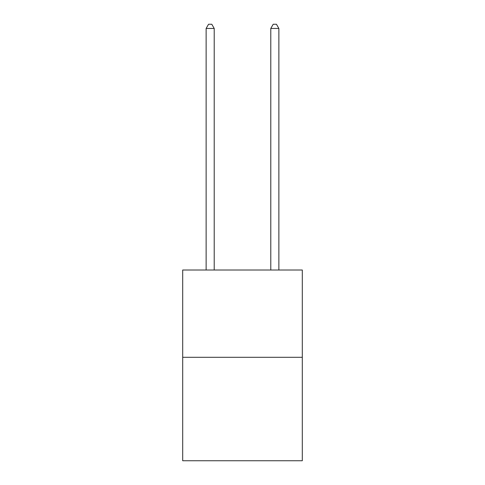 <?xml version="1.0" encoding="UTF-8"?>
<svg xmlns="http://www.w3.org/2000/svg" width="485" height="485" viewBox="0 0 485 485"><rect width="100%" height="100%" fill="white"/><g stroke="black" fill="none" stroke-linecap="round" stroke-linejoin="round"><path stroke-width="0.73" d="M302.307 357.299L302.307 270.012L182.693 270.012L182.693 460.75L302.307 460.75L302.307 357.299L182.693 357.299M214.212 270.012L214.212 28.451L206.131 28.451L206.131 270.012M206.131 28.451L208.556 24.25L211.787 24.25L214.212 28.451M278.869 270.012L278.869 28.451L270.788 28.451L270.788 270.012M270.788 28.451L273.213 24.25L276.444 24.25L278.869 28.451"/></g></svg>
